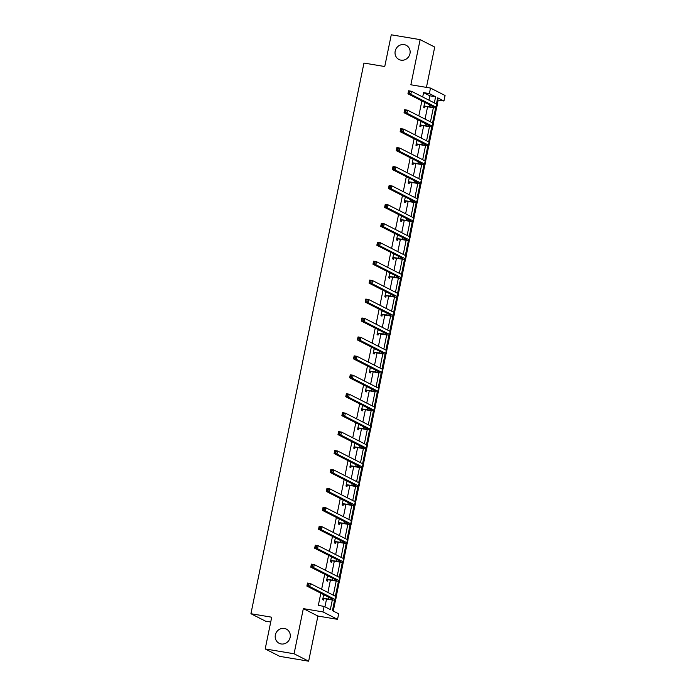 <?xml version="1.0" encoding="UTF-8"?>
<svg xmlns="http://www.w3.org/2000/svg" width="696" height="696" viewBox="0 0 696 696"><rect width="100%" height="100%" fill="white"/><g stroke="black" fill="none" stroke-linecap="round" stroke-linejoin="round"><path stroke-width="1.04" d="M284.342 628.418A7.969 7.447 117 0 1 286.361 629.088A7.969 7.447 117 0 1 289.832 638.519A7.969 7.447 117 0 1 281.149 643.957A7.969 7.447 117 0 1 279.131 643.287A7.969 7.447 117 0 1 275.66 633.856A7.969 7.447 117 0 1 284.342 628.418M404.176 44.622A7.969 7.447 117 0 1 406.194 45.283A7.969 7.447 117 0 1 409.666 54.723A7.969 7.447 117 0 1 400.983 60.161A7.969 7.447 117 0 1 398.965 59.491A7.969 7.447 117 0 1 395.493 50.06A7.969 7.447 117 0 1 404.176 44.622M426.43 87.392L434.713 47.058L420.132 39.637L410.866 84.782L430.493 88.07L445.075 95.5L443.944 101.016L437.697 97.84L436.435 103.982M265.193 648.942L294.069 653.779L308.65 661.2L279.775 656.363L265.193 648.942L271.71 617.204L250.925 613.724L363.965 63.058L384.749 66.538L391.265 34.8L420.132 39.637M437.262 104.461L438.167 100.05L443.944 101.016M333.271 611.062L335.533 600.056M336.212 596.742L339.413 581.117M340.1 577.81L343.302 562.185M343.981 558.879L347.191 543.254M347.87 539.939L351.08 524.314M351.758 521.008L354.96 505.383M355.639 502.077L358.849 486.452M359.527 483.137L362.738 467.512M363.416 464.206L366.627 448.581M367.305 445.275L370.507 429.65M371.185 426.344L374.396 410.71M375.074 407.404L378.285 391.778M378.963 388.472L382.174 372.847M382.852 369.541L386.054 353.907M386.732 350.601L389.943 334.976M390.621 331.67L393.832 316.045M394.51 312.739L397.712 297.105M398.399 293.799L401.601 278.174M402.279 274.868L405.49 259.243M406.168 255.937L409.379 240.303M410.057 236.997L413.259 221.371M413.937 218.066L417.148 202.44M417.826 199.134L421.036 183.509M421.715 180.194L424.925 164.569M425.604 161.263L428.806 145.638M429.484 142.332L432.695 126.707M433.373 123.392L436.583 107.767M334.585 600.152L332.436 610.636L338.674 613.811L337.543 619.336L322.961 611.914L324.101 606.39L330.339 609.574L332.314 599.978M308.65 661.2L317.915 616.047L337.543 619.336M270.727 622.015L265.507 621.145L250.925 613.724M327.816 579.864L327.538 581.221L326.546 580.725L327.581 575.714M335.585 541.993L335.307 543.358L334.324 542.854L335.35 537.851M343.363 504.122L343.084 505.487L342.093 504.983L343.128 499.98M351.132 466.259L350.854 467.625L349.87 467.12L350.897 462.109M358.91 428.388L358.631 429.754L357.64 429.249L358.666 424.247M366.679 390.526L366.4 391.883L365.417 391.387L366.444 386.376M374.457 352.655L374.17 354.02L373.186 353.516L374.213 348.505M382.226 314.783L381.947 316.149L380.964 315.645L381.991 310.642M390.004 276.921L389.716 278.278L388.733 277.782L389.76 272.771M397.773 239.05L397.494 240.416L396.511 239.911L397.538 234.9M405.55 201.179L405.263 202.545L404.28 202.04L405.307 197.038M413.32 163.316L413.041 164.674L412.058 164.178L413.085 159.166M421.089 125.445L420.81 126.811L419.827 126.307L420.854 121.304M324.936 606.816L326.528 599.073M327.886 592.444L330.417 580.133M331.775 573.513L334.298 561.202M335.663 554.582L338.186 542.271M339.544 535.65L342.075 523.34M343.433 516.71L345.955 504.4M347.321 497.779L349.844 485.469M351.202 478.848L353.733 466.538M355.09 459.908L357.622 447.598M358.979 440.977L361.502 428.666M362.868 422.046L365.391 409.735M366.749 403.106L369.28 390.795M370.637 384.175L373.169 371.864M374.526 365.243L377.049 352.933M378.415 346.303L380.938 333.993M382.295 327.372L384.827 315.062M386.184 308.441L388.716 296.131M390.073 289.501L392.596 277.191M393.962 270.57L396.485 258.26M397.842 251.639L400.374 239.328M401.731 232.699L404.254 220.388M405.62 213.768L408.143 201.457M409.5 194.837L412.032 182.526M413.389 175.897L415.921 163.586M417.278 156.965L419.801 144.655M421.167 138.034L423.69 125.724M425.047 119.094L427.579 106.784M428.936 100.163L429.832 95.804L423.586 92.629L422.69 96.988M421.889 100.911L418.801 115.919M418 119.843L414.92 134.85M414.111 138.782L411.031 153.79M410.222 157.714L407.143 172.721M406.342 176.645L403.262 191.652M402.453 195.585L399.374 210.592M398.564 214.516L395.485 229.523M394.675 233.447L391.596 248.455M390.795 252.387L387.715 267.386M386.906 271.318L383.827 286.326M383.017 290.249L379.938 305.257M379.129 309.189L376.049 324.188M375.248 328.12L372.169 343.128M371.36 347.052L368.28 362.059M367.471 365.992L364.391 380.99M363.59 384.923L360.502 399.93M359.702 403.854L356.622 418.861M355.813 422.785L352.733 437.793M351.924 441.725L348.844 456.733M348.043 460.656L344.964 475.664M344.155 479.587L341.075 494.595M340.266 498.527L337.186 513.535M336.377 517.459L333.297 532.466M332.497 536.39L329.417 551.397M328.608 555.33L325.528 570.337M324.719 574.261L321.639 589.268M320.83 593.192L318.324 605.424L324.101 606.39M424.978 106.514L424.699 107.871L423.716 107.375L424.743 102.364M417.209 144.376L416.93 145.742L415.938 145.238L416.965 140.235M409.431 182.248L409.152 183.614L408.169 183.109L409.196 178.098M401.662 220.119L401.383 221.476L400.391 220.98L401.427 215.969M393.884 257.981L393.605 259.347L392.622 258.842L393.649 253.84M386.115 295.852L385.836 297.218L384.845 296.714L385.88 291.702M378.337 333.723L378.058 335.08L377.075 334.585L378.102 329.573M370.568 371.586L370.289 372.952L369.306 372.447L370.333 367.445M362.79 409.457L362.512 410.823L361.529 410.318L362.555 405.307M355.021 447.319L354.743 448.685L353.759 448.189L354.786 443.178M347.252 485.19L346.965 486.556L345.982 486.052L347.008 481.049M339.474 523.061L339.196 524.419L338.212 523.923L339.239 518.912M331.705 560.924L331.418 562.29L330.435 561.785L331.461 556.783M323.927 598.795L323.649 600.161L322.666 599.656L323.692 594.654M423.586 92.629L429.362 93.595L430.493 88.07M317.915 616.047L303.334 608.626L294.069 653.779M303.334 608.626L322.961 611.914M434.348 102.921L435.609 96.779L429.362 93.595M333.297 595.202L336.203 581.047M337.177 576.271L340.083 562.107M341.066 557.331L343.972 543.176M344.955 538.399L347.861 524.245M348.835 519.468L351.75 505.305M352.724 500.528L355.63 486.373M356.613 481.597L359.519 467.442M360.502 462.666L363.408 448.502M364.382 443.726L367.288 429.571M368.271 424.795L371.177 410.64M372.16 405.864L375.066 391.7M376.049 386.924L378.955 372.769M379.929 367.993L382.835 353.838M383.818 349.061L386.724 334.898M387.707 330.121L390.613 315.967M391.596 311.19L394.501 297.035M395.476 292.259L398.382 278.095M399.365 273.319L402.271 259.164M403.254 254.388L406.16 240.233M407.134 235.457L410.048 221.293M411.023 216.526L413.929 202.362M414.912 197.586L417.817 183.431M418.801 178.654L421.706 164.491M422.681 159.723L425.587 145.56M426.57 140.783L429.475 126.629M430.459 121.852L433.364 107.689M435.635 107.863L432.547 122.914M431.746 126.802L428.658 141.845M427.866 145.734L424.777 160.785M423.977 164.665L420.889 179.716M420.088 183.605L417 198.647M416.199 202.536L413.111 217.587M412.319 221.467L409.231 236.518M408.43 240.407L405.342 255.449M404.541 259.338L401.453 274.389M400.652 278.269L397.564 293.32M396.772 297.201L393.684 312.252M392.883 316.141L389.795 331.192M388.994 335.072L385.906 350.123M385.114 354.003L382.017 369.054M381.225 372.943L378.137 387.994M377.336 391.874L374.248 406.925M373.447 410.805L370.359 425.856M369.567 429.745L366.47 444.796M365.678 448.676L362.59 463.727M361.79 467.608L358.701 482.659M357.901 486.548L354.812 501.598M354.02 505.479L350.932 520.53M350.131 524.41L347.043 539.461M346.243 543.35L343.154 558.401M342.354 562.281L339.265 577.332M338.474 581.212L335.385 596.263M438.167 100.05L437.323 99.624M429.832 95.804L435.609 96.779M423.995 106.009L429.536 106.775A6.229 0.626 -168.4 0 0 433.66 107.027A6.229 0.626 -168.4 0 0 433.338 106.74L407.943 93.812L408.561 90.776L411.449 91.263L436.844 104.191A9.344 0.94 11.6 0 1 437.332 104.617L436.714 107.654A9.344 0.94 11.6 0 1 430.519 107.28L425.369 106.418L423.838 106.784M424.682 102.669L426.126 103.069M424.708 102.547L425.3 102.93M409.883 91.768L408.726 91.567L408.482 92.785L409.631 92.977L409.883 91.768L411.449 91.263L410.823 94.291L436.227 107.228A9.344 0.94 11.6 0 1 436.714 107.654M409.631 92.977L410.823 94.291L407.943 93.812L408.482 92.785M424.386 105.914L425.369 106.418M408.726 91.567L408.561 90.776M420.106 124.941L425.647 125.715A6.229 0.626 -168.4 0 0 429.78 125.959A6.229 0.626 -168.4 0 0 429.449 125.68L404.054 112.743L404.672 109.707L407.56 110.194L432.964 123.122A9.344 0.94 11.6 0 1 433.451 123.549L432.825 126.585A9.344 0.94 11.6 0 1 426.631 126.211L421.489 125.35L419.949 125.715M420.793 121.6L422.237 122M420.819 121.478L421.411 121.861M405.994 110.699L404.846 110.507L404.594 111.717L405.751 111.908L405.994 110.699L407.56 110.194L406.942 113.231L432.338 126.159A9.344 0.94 11.6 0 1 432.825 126.585M405.751 111.908L406.942 113.231L404.054 112.743L404.594 111.717M420.506 124.854L421.489 125.35M404.846 110.507L404.672 109.707M416.217 143.881L421.759 144.646A6.229 0.626 -168.4 0 0 425.891 144.899A6.229 0.626 -168.4 0 0 425.56 144.611L400.165 131.674L400.792 128.647L403.671 129.125L429.075 142.062A9.344 0.94 11.6 0 1 429.562 142.489L428.936 145.525A9.344 0.94 11.6 0 1 422.742 145.151L417.6 144.29L416.06 144.646M416.904 140.54L418.348 140.94M416.93 140.418L417.522 140.801M402.114 129.63L400.957 129.439L400.705 130.657L401.862 130.848L402.114 129.63L403.671 129.125L403.054 132.162L428.449 145.09A9.344 0.94 11.6 0 1 428.936 145.525M401.862 130.848L403.054 132.162L400.165 131.674L400.705 130.657M416.617 143.785L417.6 144.29M400.957 129.439L400.792 128.647M412.337 162.812L417.87 163.577A6.229 0.626 -168.4 0 0 422.002 163.83A6.229 0.626 -168.4 0 0 421.68 163.543L396.276 150.614L396.903 147.578L399.791 148.065L425.186 160.994A9.344 0.94 11.6 0 1 425.674 161.42L425.056 164.456A9.344 0.94 11.6 0 1 418.861 164.082L413.711 163.221L412.18 163.586M413.024 159.471L414.459 159.871M413.041 159.349L413.633 159.732M398.225 148.57L397.068 148.37L396.816 149.588L397.973 149.779L398.225 148.57L399.791 148.065L399.165 151.093L424.56 164.03A9.344 0.94 11.6 0 1 425.056 164.456M397.973 149.779L399.165 151.093L396.276 150.614L396.816 149.588M412.728 162.716L413.711 163.221M397.068 148.37L396.903 147.578M408.448 181.743L413.99 182.517A6.229 0.626 -168.4 0 0 418.113 182.761A6.229 0.626 -168.4 0 0 417.791 182.482L392.396 169.546L393.014 166.509L395.902 166.996L421.298 179.925A9.344 0.94 11.6 0 1 421.785 180.351L421.167 183.387A9.344 0.94 11.6 0 1 414.973 183.013L409.831 182.152L408.291 182.517M409.135 178.402L410.579 178.802M409.161 178.28L409.753 178.663M394.336 167.501L393.179 167.31L392.935 168.519L394.084 168.71L394.336 167.501L395.902 166.996L395.276 170.033L420.68 182.961A9.344 0.94 11.6 0 1 421.167 183.387M394.084 168.71L395.276 170.033L392.396 169.546L392.935 168.519M408.839 181.656L409.831 182.152M393.179 167.31L393.014 166.509M404.559 200.683L410.101 201.448A6.229 0.626 -168.4 0 0 414.233 201.701A6.229 0.626 -168.4 0 0 413.902 201.414L388.507 188.477L389.125 185.449L392.013 185.928L417.417 198.865A9.344 0.94 11.6 0 1 417.905 199.291L417.278 202.327A9.344 0.94 11.6 0 1 411.084 201.953L405.942 201.092L404.402 201.448M405.246 197.342L406.69 197.742M405.272 197.22L405.864 197.603M390.447 186.432L389.299 186.241L389.047 187.45L390.204 187.65L390.447 186.432L392.013 185.928L391.396 188.964L416.791 201.892A9.344 0.94 11.6 0 1 417.278 202.327M390.204 187.65L391.396 188.964L388.507 188.477L389.047 187.45M404.959 200.587L405.942 201.092M389.299 186.241L389.125 185.449M400.678 219.614L406.212 220.38A6.229 0.626 -168.4 0 0 410.344 220.632A6.229 0.626 -168.4 0 0 410.014 220.345L384.618 207.417L385.245 204.38L388.133 204.868L413.528 217.796A9.344 0.94 11.6 0 1 414.016 218.222L413.389 221.258A9.344 0.94 11.6 0 1 407.204 220.884L402.053 220.023L400.513 220.388M401.357 216.273L402.801 216.674M401.383 216.151L401.975 216.534M386.567 205.372L385.41 205.172L385.158 206.39L386.315 206.581L386.567 205.372L388.133 204.868L387.507 207.895L412.902 220.832A9.344 0.94 11.6 0 1 413.389 221.258M386.315 206.581L387.507 207.895L384.618 207.417L385.158 206.39M401.07 219.518L402.053 220.023M385.41 205.172L385.245 204.38M396.79 238.545L402.332 239.32A6.229 0.626 -168.4 0 0 406.455 239.563A6.229 0.626 -168.4 0 0 406.133 239.276L380.729 226.348L381.356 223.312L384.244 223.799L409.639 236.727A9.344 0.94 11.6 0 1 410.127 237.153L409.509 240.19A9.344 0.94 11.6 0 1 403.315 239.815L398.164 238.954L396.633 239.32M397.477 235.205L398.912 235.605M397.503 235.083L398.095 235.465M382.678 224.303L381.521 224.112L381.277 225.321L382.426 225.513L382.678 224.303L384.244 223.799L383.618 226.835L409.022 239.763A9.344 0.94 11.6 0 1 409.509 240.19M382.426 225.513L383.618 226.835L380.729 226.348L381.277 225.321M397.181 238.458L398.164 238.954M381.521 224.112L381.356 223.312M392.901 257.485L398.443 258.251A6.229 0.626 -168.4 0 0 402.566 258.503A6.229 0.626 -168.4 0 0 402.245 258.216L376.849 245.279L377.467 242.251L380.355 242.73L405.751 255.667A9.344 0.94 11.6 0 1 406.246 256.093L405.62 259.13A9.344 0.94 11.6 0 1 399.426 258.755L394.284 257.894L392.744 258.251M393.588 254.136L395.032 254.545M393.614 254.023L394.206 254.405M378.789 243.235L377.632 243.043L377.389 244.252L378.546 244.453L378.789 243.235L380.355 242.73L379.729 245.766L405.133 258.695A9.344 0.94 11.6 0 1 405.62 259.13M378.546 244.453L379.729 245.766L376.849 245.279L377.389 244.252M393.292 257.389L394.284 257.894M377.632 243.043L377.467 242.251M389.012 276.416L394.554 277.182A6.229 0.626 -168.4 0 0 398.686 277.434A6.229 0.626 -168.4 0 0 398.356 277.147L372.96 264.219L373.587 261.183L376.466 261.67L401.87 274.598A9.344 0.94 11.6 0 1 402.358 275.024L401.731 278.061A9.344 0.94 11.6 0 1 395.537 277.687L390.395 276.825L388.855 277.191M389.699 273.076L391.143 273.476M389.725 272.954L390.317 273.337M374.9 262.166L373.752 261.974L373.5 263.192L374.657 263.384L374.9 262.166L376.466 261.67L375.849 264.697L401.244 277.634A9.344 0.94 11.6 0 1 401.731 278.061M374.657 263.384L375.849 264.697L372.96 264.219L373.5 263.192M389.412 276.321L390.395 276.825M373.752 261.974L373.587 261.183M385.132 295.348L390.665 296.122A6.229 0.626 -168.4 0 0 394.797 296.365A6.229 0.626 -168.4 0 0 394.475 296.078L369.071 283.15L369.698 280.114L372.586 280.601L397.981 293.529A9.344 0.94 11.6 0 1 398.469 293.956L397.842 296.992A9.344 0.94 11.6 0 1 391.657 296.618L386.506 295.757L384.966 296.122M385.81 292.007L387.254 292.407M385.836 291.885L386.428 292.268M371.02 281.106L369.863 280.914L369.611 282.124L370.768 282.315L371.02 281.106L372.586 280.601L371.96 283.637L397.355 296.566A9.344 0.94 11.6 0 1 397.842 296.992M370.768 282.315L371.96 283.637L369.071 283.15L369.611 282.124M385.523 295.261L386.506 295.757M369.863 280.914L369.698 280.114M381.243 314.288L386.785 315.053A6.229 0.626 -168.4 0 0 390.908 315.305A6.229 0.626 -168.4 0 0 390.587 315.018L365.183 302.081L365.809 299.054L368.697 299.532L394.093 312.469A9.344 0.94 11.6 0 1 394.58 312.895L393.962 315.923A9.344 0.94 11.6 0 1 387.768 315.558L382.617 314.696L381.086 315.053M381.93 310.938L383.365 311.338M381.956 310.816L382.548 311.208M367.131 300.037L365.974 299.845L365.731 301.055L366.879 301.255L367.131 300.037L368.697 299.532L368.071 302.569L393.475 315.497A9.344 0.94 11.6 0 1 393.962 315.923M366.879 301.255L368.071 302.569L365.183 302.081L365.731 301.055M381.634 314.192L382.617 314.696M365.974 299.845L365.809 299.054M377.354 333.219L382.896 333.984A6.229 0.626 -168.4 0 0 387.019 334.237A6.229 0.626 -168.4 0 0 386.698 333.95L361.302 321.021L361.92 317.985L364.808 318.464L390.204 331.4A9.344 0.94 11.6 0 1 390.7 331.827L390.073 334.863A9.344 0.94 11.6 0 1 383.879 334.489L378.737 333.628L377.197 333.993M378.041 329.878L379.485 330.278M378.067 329.756L378.659 330.139M363.242 318.968L362.094 318.777L361.842 319.995L362.999 320.186L363.242 318.968L364.808 318.464L364.191 321.5L389.586 334.437A9.344 0.94 11.6 0 1 390.073 334.863M362.999 320.186L364.191 321.5L361.302 321.021L361.842 319.995M377.745 333.123L378.737 333.628M362.094 318.777L361.92 317.985M373.465 352.15L379.007 352.924A6.229 0.626 -168.4 0 0 383.139 353.168A6.229 0.626 -168.4 0 0 382.809 352.881L357.413 339.952L358.04 336.916L360.92 337.403L386.324 350.332A9.344 0.94 11.6 0 1 386.811 350.758L386.184 353.794A9.344 0.94 11.6 0 1 379.99 353.42L374.848 352.559L373.308 352.924M374.152 348.809L375.596 349.209M374.178 348.687L374.77 349.07M359.353 337.908L358.205 337.717L357.953 338.926L359.11 339.117L359.353 337.908L360.92 337.403L360.302 340.44L385.697 353.368A9.344 0.94 11.6 0 1 386.184 353.794M359.11 339.117L360.302 340.44L357.413 339.952L357.953 338.926M373.865 352.063L374.848 352.559M358.205 337.717L358.04 336.916M369.585 371.09L375.118 371.855A6.229 0.626 -168.4 0 0 379.25 372.099A6.229 0.626 -168.4 0 0 378.928 371.821L353.525 358.884L354.151 355.856L357.039 356.335L382.435 369.272A9.344 0.94 11.6 0 1 382.922 369.698L382.304 372.725A9.344 0.94 11.6 0 1 376.11 372.36L370.959 371.49L369.419 371.855M370.272 367.74L371.707 368.14M370.289 367.618L370.881 368.01M355.473 356.839L354.316 356.648L354.064 357.857L355.221 358.057L355.473 356.839L357.039 356.335L356.413 359.371L381.808 372.299A9.344 0.94 11.6 0 1 382.304 372.725M355.221 358.057L356.413 359.371L353.525 358.884L354.064 357.857M369.976 370.994L370.959 371.49M354.316 356.648L354.151 355.856M365.696 390.021L371.238 390.787A6.229 0.626 -168.4 0 0 375.361 391.039A6.229 0.626 -168.4 0 0 375.04 390.752L349.644 377.824L350.262 374.787L353.15 375.266L378.546 388.203A9.344 0.94 11.6 0 1 379.033 388.629L378.415 391.665A9.344 0.94 11.6 0 1 372.221 391.291L367.07 390.43L365.539 390.795M366.383 386.68L367.819 387.08M366.409 386.558L367.001 386.941M351.584 375.77L350.427 375.579L350.184 376.797L351.332 376.988L351.584 375.77L353.15 375.266L352.524 378.302L377.928 391.239A9.344 0.94 11.6 0 1 378.415 391.665M351.332 376.988L352.524 378.302L349.644 377.824L350.184 376.797M366.087 389.925L367.07 390.43M350.427 375.579L350.262 374.787M361.807 408.952L367.349 409.726A6.229 0.626 -168.4 0 0 371.481 409.97A6.229 0.626 -168.4 0 0 371.151 409.683L345.755 396.755L346.373 393.719L349.262 394.206L374.665 407.134A9.344 0.94 11.6 0 1 375.153 407.56L374.526 410.596A9.344 0.94 11.6 0 1 368.332 410.222L363.19 409.361L361.65 409.726M362.494 405.611L363.938 406.012M362.52 405.49L363.112 405.872M347.695 394.71L346.547 394.519L346.295 395.728L347.452 395.92L347.695 394.71L349.262 394.206L348.644 397.242L374.039 410.17A9.344 0.94 11.6 0 1 374.526 410.596M347.452 395.92L348.644 397.242L345.755 396.755L346.295 395.728M362.198 408.856L363.19 409.361M346.547 394.519L346.373 393.719M357.918 427.892L363.46 428.658A6.229 0.626 -168.4 0 0 367.592 428.901A6.229 0.626 -168.4 0 0 367.262 428.623L341.866 415.686L342.493 412.658L345.373 413.137L370.777 426.065A9.344 0.94 11.6 0 1 371.264 426.5L370.637 429.528A9.344 0.94 11.6 0 1 364.443 429.162L359.301 428.292L357.761 428.658M358.605 424.543L360.05 424.943M358.631 424.421L359.223 424.812M343.815 413.642L342.658 413.45L342.406 414.659L343.563 414.86L343.815 413.642L345.373 413.137L344.755 416.173L370.15 429.101A9.344 0.94 11.6 0 1 370.637 429.528M343.563 414.86L344.755 416.173L341.866 415.686L342.406 414.659M358.318 427.796L359.301 428.292M342.658 413.45L342.493 412.658M354.038 446.823L359.571 447.589A6.229 0.626 -168.4 0 0 363.704 447.841A6.229 0.626 -168.4 0 0 363.382 447.554L337.978 434.626L338.604 431.59L341.492 432.068L366.888 445.005A9.344 0.94 11.6 0 1 367.375 445.431L366.757 448.468A9.344 0.94 11.6 0 1 360.563 448.093L355.412 447.232L353.881 447.598M354.725 443.483L356.161 443.883M354.743 443.361L355.334 443.743M339.926 432.573L338.769 432.381L338.517 433.599L339.674 433.791L339.926 432.573L341.492 432.068L340.866 435.104L366.261 448.041A9.344 0.94 11.6 0 1 366.757 448.468M339.674 433.791L340.866 435.104L337.978 434.626L338.517 433.599M354.429 446.728L355.412 447.232M338.769 432.381L338.604 431.59M350.149 465.755L355.691 466.529A6.229 0.626 -168.4 0 0 359.815 466.772A6.229 0.626 -168.4 0 0 359.493 466.485L334.097 453.557L334.715 450.521L337.603 451.008L362.999 463.936A9.344 0.94 11.6 0 1 363.486 464.363L362.868 467.399A9.344 0.94 11.6 0 1 356.674 467.025L351.532 466.163L349.992 466.529M350.836 462.414L352.28 462.814M350.862 462.292L351.454 462.675M336.038 451.513L334.88 451.312L334.637 452.53L335.785 452.722L336.038 451.513L337.603 451.008L336.977 454.044L362.381 466.973A9.344 0.94 11.6 0 1 362.868 467.399M335.785 452.722L336.977 454.044L334.097 453.557L334.637 452.53M350.54 465.659L351.532 466.163M334.88 451.312L334.715 450.521M346.26 484.686L351.802 485.46A6.229 0.626 -168.4 0 0 355.934 485.704A6.229 0.626 -168.4 0 0 355.604 485.425L330.209 472.488L330.826 469.452L333.715 469.939L359.119 482.867A9.344 0.94 11.6 0 1 359.606 483.302L358.979 486.33A9.344 0.94 11.6 0 1 352.785 485.956L347.643 485.095L346.103 485.46M346.947 481.345L348.392 481.745M346.973 481.223L347.565 481.606M332.149 470.444L331 470.252L330.748 471.462L331.905 471.662L332.149 470.444L333.715 469.939L333.097 472.975L358.492 485.904A9.344 0.94 11.6 0 1 358.979 486.33M331.905 471.662L333.097 472.975L330.209 472.488L330.748 471.462M346.66 484.599L347.643 485.095M331 470.252L330.826 469.452M342.38 503.626L347.913 504.391A6.229 0.626 -168.4 0 0 352.046 504.643A6.229 0.626 -168.4 0 0 351.715 504.356L326.32 491.428L326.946 488.392L329.834 488.87L355.23 501.807A9.344 0.94 11.6 0 1 355.717 502.234L355.09 505.27A9.344 0.94 11.6 0 1 348.905 504.896L343.754 504.035L342.215 504.4M343.058 500.285L344.503 500.685M343.084 500.163L343.676 500.546M328.268 489.375L327.111 489.184L326.859 490.402L328.016 490.593L328.268 489.375L329.834 488.87L329.208 491.907L354.603 504.844A9.344 0.94 11.6 0 1 355.09 505.27M328.016 490.593L329.208 491.907L326.32 491.428L326.859 490.402M342.771 503.53L343.754 504.035M327.111 489.184L326.946 488.392M338.491 522.557L344.033 523.322A6.229 0.626 -168.4 0 0 348.157 523.575A6.229 0.626 -168.4 0 0 347.835 523.288L322.431 510.359L323.057 507.323L325.945 507.81L351.341 520.738A9.344 0.94 11.6 0 1 351.828 521.165L351.21 524.201A9.344 0.94 11.6 0 1 345.016 523.827L339.865 522.966L338.334 523.331M339.178 519.216L340.614 519.616M339.204 519.094L339.796 519.477M324.38 508.315L323.222 508.115L322.979 509.333L324.127 509.524L324.38 508.315L325.945 507.81L325.319 510.838L350.723 523.775A9.344 0.94 11.6 0 1 351.21 524.201M324.127 509.524L325.319 510.838L322.431 510.359L322.979 509.333M338.882 522.461L339.865 522.966M323.222 508.115L323.057 507.323M334.602 541.488L340.144 542.262A6.229 0.626 -168.4 0 0 344.268 542.506A6.229 0.626 -168.4 0 0 343.946 542.227L318.55 529.291L319.168 526.254L322.057 526.742L347.452 539.67A9.344 0.94 11.6 0 1 347.948 540.105L347.321 543.132A9.344 0.94 11.6 0 1 341.127 542.758L335.985 541.897L334.445 542.262M335.289 538.147L336.733 538.547M335.315 538.025L335.907 538.408M320.491 527.246L319.334 527.055L319.09 528.264L320.247 528.464L320.491 527.246L322.057 526.742L321.43 529.778L346.834 542.706A9.344 0.94 11.6 0 1 347.321 543.132M320.247 528.464L321.43 529.778L318.55 529.291L319.09 528.264M334.993 541.401L335.985 541.897M319.334 527.055L319.168 526.254M330.713 560.428L336.255 561.193A6.229 0.626 -168.4 0 0 340.387 561.446A6.229 0.626 -168.4 0 0 340.057 561.159L314.662 548.231L315.288 545.194L318.168 545.673L343.572 558.61A9.344 0.94 11.6 0 1 344.059 559.036L343.433 562.072A9.344 0.94 11.6 0 1 337.238 561.698L332.096 560.837L330.556 561.202M331.4 557.087L332.845 557.487M331.426 556.965L332.018 557.348M316.602 546.177L315.453 545.986L315.201 547.204L316.358 547.395L316.602 546.177L318.168 545.673L317.55 548.709L342.945 561.646A9.344 0.94 11.6 0 1 343.433 562.072M316.358 547.395L317.55 548.709L314.662 548.231L315.201 547.204M331.113 560.332L332.096 560.837M315.453 545.986L315.288 545.194M326.833 579.359L332.366 580.125A6.229 0.626 -168.4 0 0 336.499 580.377A6.229 0.626 -168.4 0 0 336.168 580.09L310.773 567.162L311.399 564.125L314.288 564.613L339.683 577.541A9.344 0.94 11.6 0 1 340.17 577.967L339.544 581.003A9.344 0.94 11.6 0 1 333.358 580.629L328.207 579.768L326.668 580.133M327.512 576.018L328.956 576.418M327.538 575.897L328.129 576.279M312.721 565.117L311.564 564.917L311.312 566.135L312.469 566.327L312.721 565.117L314.288 564.613L313.661 567.64L339.056 580.577A9.344 0.94 11.6 0 1 339.544 581.003M312.469 566.327L313.661 567.64L310.773 567.162L311.312 566.135M327.224 579.263L328.207 579.768M311.564 564.917L311.399 564.125M322.944 598.29L328.486 599.065A6.229 0.626 -168.4 0 0 332.61 599.308A6.229 0.626 -168.4 0 0 332.288 599.03L306.884 586.093L307.51 583.057L310.399 583.544L335.794 596.472A9.344 0.94 11.6 0 1 336.281 596.907L335.663 599.935A9.344 0.94 11.6 0 1 329.469 599.56L324.319 598.699L322.787 599.065M323.631 594.95L325.067 595.35M323.657 594.828L324.249 595.211M308.833 584.048L307.675 583.857L307.432 585.066L308.58 585.258L308.833 584.048L310.399 583.544L309.772 586.58L335.176 599.508A9.344 0.94 11.6 0 1 335.663 599.935M308.58 585.258L309.772 586.58L306.884 586.093L307.432 585.066M323.335 598.203L324.319 598.699M307.675 583.857L307.51 583.057M429.902 104.992L429.536 106.775M436.844 104.191L436.227 107.228M426.013 123.923L425.647 125.715M432.964 123.122L432.338 126.159M422.124 142.863L421.759 144.646M429.075 142.062L428.449 145.09M418.244 161.794L417.87 163.577M425.186 160.994L424.56 164.03M414.355 180.725L413.99 182.517M421.298 179.925L420.68 182.961M410.466 199.665L410.101 201.448M417.417 198.865L416.791 201.892M406.577 218.596L406.212 220.38M413.528 217.796L412.902 220.832M402.697 237.527L402.332 239.32M409.639 236.727L409.022 239.763M398.808 256.467L398.443 258.251M405.751 255.667L405.133 258.695M394.919 275.399L394.554 277.182M401.87 274.598L401.244 277.634M391.03 294.33L390.665 296.122M397.981 293.529L397.355 296.566M387.15 313.27L386.785 315.053M394.093 312.469L393.475 315.497M383.261 332.201L382.896 333.984M390.204 331.4L389.586 334.437M379.372 351.132L379.007 352.924M386.324 350.332L385.697 353.368M375.492 370.072L375.118 371.855M382.435 369.272L381.808 372.299M371.603 389.003L371.238 390.787M378.546 388.203L377.928 391.239M367.714 407.934L367.349 409.726M374.665 407.134L374.039 410.17M363.825 426.874L363.46 428.658M370.777 426.065L370.15 429.101M359.945 445.805L359.571 447.589M366.888 445.005L366.261 448.041M356.056 464.737L355.691 466.529M362.999 463.936L362.381 466.973M352.167 483.677L351.802 485.46M359.119 482.867L358.492 485.904M348.278 502.608L347.913 504.391M355.23 501.807L354.603 504.844M344.398 521.539L344.033 523.322M351.341 520.738L350.723 523.775M340.509 540.47L340.144 542.262M347.452 539.67L346.834 542.706M336.62 559.41L336.255 561.193M343.572 558.61L342.945 561.646M332.731 578.341L332.366 580.125M339.683 577.541L339.056 580.577M328.851 597.272L328.486 599.065M335.794 596.472L335.176 599.508"/></g></svg>
